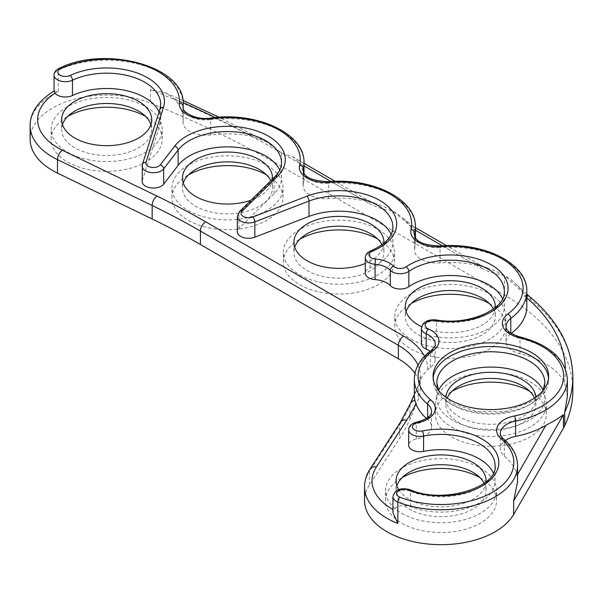 <?xml version="1.0" encoding="UTF-8"?>
<svg xmlns="http://www.w3.org/2000/svg" width="603" height="603" viewBox="0 0 603 603"><rect width="100%" height="100%" fill="white"/><g stroke="black" fill="none" stroke-linecap="round" stroke-linejoin="round"><path stroke-width="0.45" stroke-dasharray="3.02 2.26" d="M414.962 373.31A75.028 43.318 180 0 1 420.359 389.432A75.028 43.318 180 0 1 418.18 399.797L409.965 419.055A299.08 172.677 180 0 1 399.676 438.275L369.383 485.016A76.528 44.185 0 0 0 364.529 500.498M572.85 390.45A233.663 134.906 0 0 0 504.41 295.055L281.601 166.42A968.388 559.094 0 0 0 150.418 103.023A76.528 44.185 0 0 0 71.26 100.106A76.528 44.185 0 0 0 30.15 139.27M377.817 239.127A55.521 32.057 180 0 1 394.415 261.981A55.521 32.057 180 0 1 360.142 291.596A55.521 32.057 180 0 1 299.638 284.646A55.521 32.057 180 0 1 283.372 261.981A55.521 32.057 180 0 1 299.97 239.127M479.973 477.644A55.521 32.057 180 0 1 496.57 500.498A55.521 32.057 180 0 1 462.297 530.112A55.521 32.057 180 0 1 401.794 523.163A55.521 32.057 180 0 1 385.536 500.498A55.521 32.057 180 0 1 402.126 477.644M266.413 174.802A55.521 32.057 180 0 1 283.003 197.663A55.521 32.057 180 0 1 248.73 227.271A55.521 32.057 180 0 1 188.226 220.329A55.521 32.057 180 0 1 171.968 197.663A55.521 32.057 180 0 1 188.566 174.802M489.221 303.445A55.521 32.057 180 0 1 505.819 326.298A55.521 32.057 180 0 1 471.546 355.913A55.521 32.057 180 0 1 411.042 348.964A55.521 32.057 180 0 1 394.784 326.298A55.521 32.057 180 0 1 411.374 303.445M529.773 391.339A55.521 32.057 180 0 1 546.363 414.201A55.521 32.057 180 0 1 512.09 443.808A55.521 32.057 180 0 1 451.587 436.866A55.521 32.057 180 0 1 435.328 414.201A55.521 32.057 180 0 1 451.926 391.339M145.602 116.417A55.521 32.057 180 0 1 162.192 139.27A55.521 32.057 180 0 1 127.919 168.885A55.521 32.057 180 0 1 67.415 161.936A55.521 32.057 180 0 1 51.157 139.27A55.521 32.057 180 0 1 67.755 116.417M526.826 295.576A7.5 5.02 129.6 0 0 524.572 296.058A76.528 44.185 0 0 0 515.866 283.915A76.528 44.185 0 0 0 504.41 275.458A76.528 44.185 0 0 0 487.284 268.018A76.528 44.185 0 0 0 475.737 265.026A7.5 4.334 -60 0 1 479.491 264.657A7.5 4.334 -60 0 1 479.521 264.672A7.5 4.334 -60 0 1 481.043 268.094L416.372 230.753A7.5 4.334 120 0 0 414.834 227.331A7.5 4.334 120 0 0 411.065 227.693A76.528 44.185 0 0 0 403.113 218.346A76.528 44.185 0 0 0 393.005 211.133A76.528 44.185 0 0 0 375.88 203.701A76.528 44.185 0 0 0 364.333 200.709A76.528 44.185 0 0 0 328.643 198.598A22.507 12.995 180 0 1 303.121 185.716A22.507 12.995 180 0 1 303.324 183.975A76.528 44.185 0 0 0 304.01 178.058A76.528 44.185 0 0 0 299.661 163.368L292.922 156.938L281.601 152.943L266.322 141.743L251.609 136.127A76.528 44.185 0 0 0 210.575 134.966A22.507 12.995 180 0 1 183.093 122.296A22.507 12.995 180 0 1 183.124 121.7A76.528 44.185 0 0 0 183.199 119.673A76.528 44.185 0 0 0 173.92 98.583L165.599 92.998L150.418 89.546L150.418 103.023M299.638 274.847A55.521 32.057 0 0 0 360.142 281.789A55.521 32.057 0 0 0 394.415 252.182A55.521 32.057 0 0 0 338.894 220.125A55.521 32.057 0 0 0 283.372 252.182A55.521 32.057 0 0 0 299.638 274.847M382.008 244.712A45.014 25.989 180 0 1 383.907 252.182A45.014 25.989 180 0 1 338.894 278.171A45.014 25.989 180 0 1 293.88 252.182A45.014 25.989 180 0 1 294.686 247.275M401.794 513.364A55.521 32.057 0 0 0 462.297 520.314A55.521 32.057 0 0 0 496.57 490.699A55.521 32.057 0 0 0 441.049 458.642A55.521 32.057 0 0 0 385.536 490.699A55.521 32.057 0 0 0 401.794 513.364M484.171 483.229A45.014 25.989 180 0 1 486.063 490.699A45.014 25.989 180 0 1 441.049 516.688A45.014 25.989 180 0 1 396.035 490.699A45.014 25.989 180 0 1 396.842 485.799M188.226 210.522A55.521 32.057 0 0 0 248.73 217.472A55.521 32.057 0 0 0 283.003 187.857A55.521 32.057 0 0 0 227.489 155.808A55.521 32.057 0 0 0 171.968 187.857A55.521 32.057 0 0 0 188.226 210.522M270.8 180.772A45.014 25.989 180 0 1 272.503 187.857A45.014 25.989 180 0 1 227.489 213.846A45.014 25.989 180 0 1 182.475 187.857A45.014 25.989 180 0 1 183.282 182.958M411.042 339.165A55.521 32.057 0 0 0 471.546 346.114A55.521 32.057 0 0 0 505.819 316.5A55.521 32.057 0 0 0 450.298 284.443A55.521 32.057 0 0 0 394.784 316.5A55.521 32.057 0 0 0 411.042 339.165M493.412 309.03A45.014 25.989 180 0 1 495.312 316.5A45.014 25.989 180 0 1 450.298 342.489A45.014 25.989 180 0 1 405.284 316.5A45.014 25.989 180 0 1 406.09 311.6M451.587 427.06A55.521 32.057 0 0 0 512.09 434.009A55.521 32.057 0 0 0 546.363 404.394A55.521 32.057 0 0 0 490.85 372.345A55.521 32.057 0 0 0 435.328 404.394A55.521 32.057 0 0 0 451.587 427.06M534.499 398.063A45.014 25.989 180 0 1 535.863 404.394A45.014 25.989 180 0 1 490.85 430.384A45.014 25.989 180 0 1 445.828 404.394A45.014 25.989 180 0 1 447.192 398.063M67.415 152.137A55.521 32.057 0 0 0 127.919 159.086A55.521 32.057 0 0 0 162.192 129.472A55.521 32.057 0 0 0 106.678 97.422A55.521 32.057 0 0 0 51.157 129.472A55.521 32.057 0 0 0 67.415 152.137M150.886 124.572A45.014 25.989 180 0 1 151.692 129.472A45.014 25.989 180 0 1 106.678 155.461A45.014 25.989 180 0 1 61.657 129.472A45.014 25.989 180 0 1 62.471 124.572M331.115 181.533L364.333 200.709A7.5 4.334 -60 0 1 368.086 200.339A7.5 4.334 -60 0 1 368.109 200.354A7.5 4.334 -60 0 1 369.639 203.769L281.601 152.943A968.388 559.094 0 0 0 150.418 89.546M403.106 218.354L414.834 227.331A7.5 4.334 120 0 0 414.819 227.316L415.422 227.663M572.85 376.973A233.663 134.906 0 0 0 530.723 299.706L504.41 275.458C496.804 274.486 489.018 272.028 481.043 268.094M530.723 299.706A7.5 5.02 129.6 0 0 529.359 296.412L529.321 296.375M567.37 396.736L564.446 382.498A76.528 44.185 0 0 0 519.997 353.742A22.507 12.995 180 0 1 506.06 341.728A22.507 12.995 180 0 1 510.779 333.768A76.528 44.185 0 0 0 511.178 333.467M517.57 481.631L516.982 475.39A76.528 44.185 0 0 0 504.289 456.011A22.507 12.995 180 0 1 500.377 448.7A22.507 12.995 180 0 1 505.322 440.567M493.292 472.963A54.021 31.19 180 0 1 495.071 480.893A54.021 31.19 180 0 1 466.255 508.48A54.021 31.19 180 0 1 410.545 506.633A11.253 6.497 0 0 0 393.586 509.829L392.937 512.58M430.112 351.27A22.507 12.995 180 0 1 435.185 359.486A22.507 12.995 180 0 1 430.444 367.468A76.528 44.185 0 0 0 427.859 369.503C423.864 373.423 420.736 378.458 418.474 384.624L416.545 390.156L415.068 392.606L414.321 396.375M30.15 125.793A76.528 44.185 0 0 1 58.205 91.611L54.3 91.015L54.074 91.4M417.985 365.154A75.028 43.318 180 0 1 420.351 375.661A75.028 43.318 180 0 1 420.359 375.955L418.474 384.624A7.5 5.947 23.1 0 0 418.18 386.319L409.965 405.578L409.965 419.055M426.472 418.482A76.528 44.185 0 0 0 427.61 419.477A22.507 12.995 180 0 1 431.514 426.796A22.507 12.995 180 0 1 416.289 439.09A11.253 6.497 0 0 0 408.676 445.24M502.54 298.764A54.021 31.19 180 0 1 504.319 306.701A54.021 31.19 180 0 1 436.497 336.851A12.015 6.934 0 0 0 421.407 343.559M391.136 234.446A54.021 31.19 180 0 1 392.907 242.376A54.021 31.19 180 0 1 370.046 267.853A11.253 6.497 0 0 0 365.282 273.167M433.165 378.058A57.767 33.353 0 0 0 433.075 379.898A57.767 33.353 0 0 0 449.996 403.475A57.767 33.353 0 0 0 512.957 410.711A57.767 33.353 0 0 0 548.617 379.898A57.767 33.353 0 0 0 548.526 378.058M442.519 245.851L475.737 265.026A76.528 44.185 0 0 0 440.047 262.916A22.507 12.995 180 0 1 414.525 250.034A22.507 12.995 180 0 1 414.728 248.293A76.528 44.185 0 0 0 415.422 242.376A76.528 44.185 0 0 0 411.065 227.693L415.422 230.203M526.826 306.701A76.528 44.185 0 0 0 524.572 296.058A226.163 130.572 180 0 1 526.826 297.957M486.041 481.774A45.014 25.989 180 0 1 447.946 506.58A45.014 25.989 180 0 1 398.636 489.591M279.732 170.129A54.021 31.19 180 0 1 281.503 178.058A54.021 31.19 180 0 1 274.086 193.827L238.894 228.492A11.253 6.497 0 0 0 237.348 231.778M159.041 112.015A54.021 31.19 180 0 1 160.692 119.673A54.021 31.19 180 0 1 159.81 125.296L142.323 180.365A11.253 6.497 0 0 0 142.142 181.533M495.289 307.575A45.014 25.989 180 0 1 468.765 330.399A45.014 25.989 180 0 1 421.587 326.713M272.466 179.136A45.014 25.989 180 0 1 251.082 200.188M383.885 243.258A45.014 25.989 180 0 1 365.282 263.436M543.084 390.337A54.021 31.19 180 0 1 544.863 398.274A54.021 31.19 180 0 1 511.517 427.082A54.021 31.19 180 0 1 452.649 420.321A54.021 31.19 180 0 1 436.828 398.274A54.021 31.19 180 0 1 438.607 390.337M535.818 397.151A45.014 25.989 180 0 1 535.863 398.274A45.014 25.989 180 0 1 490.85 424.263A45.014 25.989 180 0 1 445.828 398.274A45.014 25.989 180 0 1 445.873 397.151M504.41 275.458L504.41 295.055M281.601 166.42L281.601 152.943M58.205 91.611L58.205 70.167A3.754 1.937 64.7 0 1 58.973 68.456M183.199 104.357A76.528 44.185 0 0 0 139.436 64.431A76.528 44.185 0 0 0 58.205 70.167A11.253 6.497 0 0 0 54.074 75.194M183.124 121.7L183.124 107.47M420.359 389.432L420.359 375.955A75.028 43.318 180 0 1 418.18 386.319L418.18 399.797M410.349 403.671A7.5 5.947 -156.9 0 0 409.965 405.578A299.08 172.677 180 0 1 408.646 408.54A299.08 172.677 180 0 1 399.676 424.798L399.676 438.275M173.92 98.583A960.88 554.76 180 0 1 183.146 102.631M215.256 117.555A960.88 554.76 180 0 1 251.609 136.127M299.661 163.368L304.01 165.885M416.372 230.753L393.005 211.133C385.4 210.168 377.614 207.711 369.639 203.769M565.312 368.629A226.163 130.572 180 0 1 564.446 382.498M517.578 474.357L516.982 475.39M369.383 485.016L369.383 471.538L399.676 424.798A7.5 5.736 32.9 0 1 400.4 422.236M364.529 487.02A76.528 44.185 0 0 1 369.383 471.538A7.5 5.736 32.9 0 1 370.114 468.976M393.586 509.829A69.021 39.851 180 0 1 392.937 509.467M504.289 456.011L504.289 440.703A3.754 2.533 130.3 0 0 503.611 439.059M517.578 465.584A76.528 44.185 0 0 0 504.289 440.703A22.507 12.995 180 0 1 500.377 433.384L500.377 448.7M427.859 369.503A82.528 47.645 0 0 0 424.474 356.328M392.907 242.376L392.907 227.06A54.021 31.19 180 0 1 370.046 252.544A3.754 1.764 67.8 0 1 370.792 250.84M370.046 267.853L370.046 252.544A11.253 6.497 0 0 0 365.282 257.85M504.319 306.701L504.319 291.385A54.021 31.19 180 0 1 436.497 321.535A3.754 0.784 98.7 0 0 436.105 319.922M436.497 336.851L436.497 321.535A12.015 6.934 0 0 0 421.407 328.243M435.185 359.486L435.185 344.177A22.507 12.995 180 0 1 430.444 352.152A3.754 2.42 53.4 0 1 431.168 350.471M430.444 367.468L430.444 352.152A76.528 44.185 0 0 0 414.321 379.279M431.514 426.796L431.514 411.48A22.507 12.995 180 0 1 416.289 423.773A3.754 0.987 78.8 0 1 416.779 422.145M416.289 439.09L416.289 423.773A11.253 6.497 0 0 0 408.676 429.924M495.071 480.893L495.071 465.584A54.021 31.19 180 0 1 466.255 493.164A54.021 31.19 180 0 1 410.545 491.317A3.754 1.726 111.6 0 0 409.806 489.613M410.545 506.633L410.545 491.317A11.253 6.497 0 0 0 398.937 490.932A11.253 6.497 0 0 0 392.937 496.684M567.37 379.279A76.528 44.185 0 0 0 519.997 338.434A3.754 1.168 103.4 0 0 519.432 336.783M519.997 353.742L519.997 338.434A22.507 12.995 180 0 1 506.06 326.411L506.06 341.728M526.826 291.385A76.528 44.185 0 0 0 440.047 247.599A3.754 0.407 85.5 0 1 440.258 246.009M440.047 262.916L440.047 247.599A22.507 12.995 180 0 1 414.525 234.725L414.525 250.034M415.422 227.06A76.528 44.185 0 0 0 328.643 183.282A3.754 0.407 85.5 0 1 328.854 181.684M328.643 198.598L328.643 183.282A22.507 12.995 180 0 1 303.121 170.4L303.121 185.716M304.01 162.742A76.528 44.185 0 0 0 210.575 119.65A3.754 0.678 82.5 0 1 210.922 118.045M210.575 134.966L210.575 119.65A22.507 12.995 180 0 1 183.093 106.98L183.093 122.296M160.692 119.673L160.692 104.357A54.021 31.19 180 0 1 159.81 109.98A3.754 3.015 17.6 0 1 159.923 109.233M159.81 125.296L159.81 109.98L142.323 165.049A3.754 3.015 17.6 0 1 142.436 164.302M142.323 180.365L142.323 165.049A11.253 6.497 0 0 0 142.142 166.217M281.503 178.058L281.503 162.742A54.021 31.19 180 0 1 274.086 178.518A3.754 2.646 45.4 0 1 274.689 176.935M274.086 193.827L274.086 178.518L238.894 213.176A3.754 2.646 45.4 0 1 239.497 211.6M238.894 228.492L238.894 213.176A11.253 6.497 0 0 0 237.348 216.462M427.61 419.477L427.61 417.698M510.779 333.768L510.779 333.203M303.324 183.975L303.324 171.832M414.728 248.293L414.728 236.15M544.863 398.274L544.863 382.958A54.021 31.19 180 0 1 511.517 411.766A54.021 31.19 180 0 1 452.649 405.012A54.021 31.19 180 0 1 436.828 382.958L436.828 398.274M183.199 108.005L183.199 119.673M394.415 261.981L394.415 252.182M283.372 261.981L283.372 252.182M496.57 500.498L496.57 490.699M385.536 500.498L385.536 490.699M283.003 197.663L283.003 187.857M171.968 197.663L171.968 187.857M505.819 326.298L505.819 316.5M394.784 326.298L394.784 316.5M546.363 414.201L546.363 404.394M435.328 414.201L435.328 404.394M162.192 139.27L162.192 129.472M51.157 139.27L51.157 129.472M266.322 141.743L219.175 117.246M182.928 100.46L165.599 92.998M375.88 203.701L368.109 200.354L335.193 181.352M304.01 163.345L292.922 156.938M479.491 264.657L446.604 245.67M487.284 268.018L479.513 264.679M526.826 294.234L515.866 283.923M415.068 392.606L414.321 394.354M548.617 379.898L548.617 376.219M433.075 379.898L433.075 376.219M304.01 173.4L304.01 178.058M415.422 237.725L415.422 242.376M542.941 390.631L540.401 394.55L533.489 400.95L504.967 411.502L476.378 411.45L451.873 403.294L438.75 390.631M61.657 119.673L61.657 129.472M151.692 119.673L151.692 129.472M445.828 398.274L445.828 404.394M535.863 398.274L535.863 404.394M405.284 306.701L405.284 316.5M495.312 306.701L495.312 316.5M182.475 178.058L182.475 187.857M272.503 178.058L272.503 187.857M396.035 480.893L396.035 490.699M486.063 480.893L486.063 490.699M293.88 242.376L293.88 252.182M383.907 242.376L383.907 252.182"/><path stroke-width="0.9" d="M54.3 91.015C35.562 102.103 29.675 116.1 30.15 125.793L30.15 139.27A76.528 44.185 0 0 0 57.489 173.121L152.152 218.979A750.253 433.15 180 0 1 200.407 244.509L398.379 358.808A75.028 43.318 180 0 1 414.962 373.31M433.406 350.418A3.754 2.42 53.4 0 0 431.168 350.471C420.208 358.672 414.593 368.275 414.321 379.279L414.321 396.375L414.932 400.475A7.5 5.947 -156.9 0 0 410.349 403.671L400.4 422.236L370.114 468.976C366.436 474.629 364.574 480.644 364.529 487.02L364.529 500.498A76.528 44.185 0 0 0 428.801 544.11A76.528 44.185 0 0 0 513.658 514.465L563.451 428.16A76.528 44.185 0 0 0 564.702 425.763A233.663 134.906 0 0 0 572.85 390.45L572.85 376.973A233.663 134.906 0 0 1 564.702 412.286L567.37 396.736L567.37 379.279A76.528 44.185 0 0 1 515.603 421.09A3.754 0.987 -101.2 0 0 514.389 415.972A26.261 15.158 0 0 0 501.191 438.856A72.775 42.014 180 0 1 492.463 492.259A72.775 42.014 180 0 1 399.955 497.196A7.5 4.334 180 0 1 397.995 491.174A7.5 4.334 180 0 1 408.427 490.043A57.767 33.353 0 0 0 498.289 467.016A57.767 33.353 0 0 0 422.364 430.957A7.5 4.334 180 0 1 412.836 428.266A7.5 4.334 180 0 1 417.502 422.763A26.261 15.158 0 0 0 430.708 399.879A72.775 42.014 180 0 1 433.406 350.418A26.261 15.158 0 0 0 428.462 328.997A8.269 4.771 180 0 1 425.989 323.095A8.269 4.771 180 0 1 435.539 320.562A57.767 33.353 0 0 0 503.407 301.44A57.767 33.353 0 0 0 480.508 259.893A57.767 33.353 0 0 0 405.977 266.925A7.5 4.334 180 0 1 393.623 266.217A24.007 13.861 0 0 0 375.579 259.086A7.5 4.334 180 0 1 369.255 255.83A7.5 4.334 180 0 1 372.209 251.247A57.767 33.353 0 0 0 386.553 205.148A57.767 33.353 0 0 0 306.912 196.224L252.755 217.012A3.754 1.696 69 0 1 254.828 221.874L308.992 201.093A3.754 1.696 -111 0 0 306.912 196.224M299.97 239.127A55.521 32.057 180 0 1 377.817 239.127M402.126 477.644A55.521 32.057 180 0 1 479.973 477.644M188.566 174.802A55.521 32.057 180 0 1 266.413 174.802M411.374 303.445A55.521 32.057 180 0 1 489.221 303.445M451.926 391.339A55.521 32.057 180 0 1 529.773 391.339M67.755 116.417A55.521 32.057 180 0 1 145.602 116.417M294.686 247.275A45.014 25.989 180 0 1 325.68 227.331A45.014 25.989 180 0 1 370.724 233.798A45.014 25.989 180 0 1 382.008 244.712M396.842 485.799A45.014 25.989 180 0 1 427.844 465.855A45.014 25.989 180 0 1 472.88 472.322A45.014 25.989 180 0 1 484.171 483.229M183.282 182.958A45.014 25.989 180 0 1 214.276 163.014A45.014 25.989 180 0 1 259.32 169.481A45.014 25.989 180 0 1 270.8 180.772M406.09 311.6A45.014 25.989 180 0 1 437.092 291.656A45.014 25.989 180 0 1 482.129 298.123A45.014 25.989 180 0 1 493.412 309.03M447.192 398.063A45.014 25.989 180 0 1 478.857 379.347A45.014 25.989 180 0 1 522.673 386.018A45.014 25.989 180 0 1 534.499 398.063M62.471 124.572A45.014 25.989 180 0 1 93.465 104.628A45.014 25.989 180 0 1 138.509 111.095A45.014 25.989 180 0 1 150.886 124.572M572.85 376.973C572.277 346.921 557.775 320.065 529.351 296.405A7.5 5.02 129.6 0 0 526.826 295.576M505.322 440.567A22.507 12.995 180 0 1 515.603 436.399A76.528 44.185 0 0 0 545.888 425.288C554.006 421.082 559.863 417.547 563.451 414.683L513.658 500.987L517.57 481.631L517.578 465.584A76.528 44.185 0 0 1 476.754 504.658A76.528 44.185 0 0 1 397.837 502.043A3.754 1.726 -68.4 0 1 399.955 497.196M392.937 512.58L397.837 523.479L397.837 502.043A11.253 6.497 0 0 1 392.937 496.684L392.937 512.58M414.932 400.475L415.904 403.528A76.528 44.185 0 0 0 426.472 418.482M54.074 75.194A11.253 6.497 0 0 0 60.511 81.066A11.253 6.497 0 0 0 72.458 80.222A3.754 1.937 -115.3 0 0 70.084 75.488A7.5 4.334 180 0 1 59.524 74.878A7.5 4.334 180 0 1 60.579 68.78A3.754 1.937 64.7 0 0 58.973 68.456C55.642 70.25 54.006 72.496 54.074 75.194L54.074 91.4L55.084 93.201A11.253 6.497 0 0 0 72.458 95.538A54.021 31.19 180 0 1 159.041 112.015M417.502 422.763A3.754 0.987 78.8 0 0 416.779 422.145C411.728 423.283 409.03 425.876 408.676 429.924L408.676 445.24A11.253 6.497 0 0 0 423.577 451.383A54.021 31.19 180 0 1 493.292 472.963M435.539 320.562A3.754 0.784 98.7 0 1 436.105 319.922C427.542 319.236 422.643 322.01 421.407 328.243L421.407 343.559A12.015 6.934 0 0 0 426.208 349.099A22.507 12.995 180 0 1 430.112 351.27M372.209 251.247A3.754 1.764 67.8 0 0 370.792 250.84C367.28 252.348 365.441 254.685 365.282 257.85L365.282 273.167A11.253 6.497 0 0 0 375.104 279.611A20.261 11.698 180 0 1 390.329 285.626A11.253 6.497 0 0 0 408.857 286.696A54.021 31.19 180 0 1 462.064 276.257A54.021 31.19 180 0 1 502.54 298.764M239.497 211.6A3.754 2.646 45.4 0 1 242.127 211.208L277.327 176.551A3.754 2.646 45.4 0 0 274.689 176.935L239.497 211.6L237.348 216.462L237.348 231.778A11.253 6.497 0 0 0 243.28 237.507A11.253 6.497 0 0 0 254.828 237.19L308.992 216.402A54.021 31.19 180 0 1 391.136 234.446M531.695 352.634A57.767 33.353 180 0 1 548.617 376.219A57.767 33.353 180 0 1 490.85 409.573A57.767 33.353 180 0 1 433.075 376.219A57.767 33.353 180 0 1 468.742 345.406A57.767 33.353 180 0 1 531.695 352.634M548.526 378.058A57.767 33.353 0 0 0 531.695 356.313A57.767 33.353 0 0 0 470.219 348.738A57.767 33.353 0 0 0 433.165 378.058M511.178 333.467A76.528 44.185 0 0 0 526.826 306.701L526.826 291.385A76.528 44.185 0 0 1 510.779 318.452A3.754 2.42 -126.7 0 0 507.816 314.065A26.261 15.158 0 0 0 518.565 337.371A72.775 42.014 180 0 1 563.586 377.508A72.775 42.014 180 0 1 514.389 415.972M398.636 489.591A45.014 25.989 180 0 1 396.035 480.893A45.014 25.989 180 0 1 423.826 456.886A45.014 25.989 180 0 1 472.88 462.516A45.014 25.989 180 0 1 486.063 480.893A45.014 25.989 180 0 1 486.041 481.774M142.436 164.302A3.754 3.015 17.6 0 1 146.016 162.373L163.496 107.304A3.754 3.015 17.6 0 0 159.923 109.233L142.436 164.302L142.142 181.533A11.253 6.497 0 0 0 151.059 187.887A11.253 6.497 0 0 0 163.677 184.171L178.119 165.403A54.021 31.19 180 0 1 231.823 146.974A54.021 31.19 180 0 1 279.732 170.129M138.509 101.296A45.014 25.989 180 0 1 151.692 119.673A45.014 25.989 180 0 1 106.678 145.662A45.014 25.989 180 0 1 61.657 119.673A45.014 25.989 180 0 1 89.448 95.658A45.014 25.989 180 0 1 138.509 101.296M421.587 326.713A45.014 25.989 180 0 1 405.284 306.701A45.014 25.989 180 0 1 433.075 282.686A45.014 25.989 180 0 1 482.129 288.317A45.014 25.989 180 0 1 495.312 306.701A45.014 25.989 180 0 1 495.289 307.575M251.082 200.188A45.014 25.989 180 0 1 205.533 200.746A45.014 25.989 180 0 1 182.475 178.058A45.014 25.989 180 0 1 210.259 154.044A45.014 25.989 180 0 1 259.32 159.682A45.014 25.989 180 0 1 272.503 178.058A45.014 25.989 180 0 1 272.466 179.136M365.282 263.436A45.014 25.989 180 0 1 318.422 265.524A45.014 25.989 180 0 1 293.88 242.376A45.014 25.989 180 0 1 321.663 218.369A45.014 25.989 180 0 1 370.724 223.999A45.014 25.989 180 0 1 383.907 242.376A45.014 25.989 180 0 1 383.885 243.258M438.607 390.337A54.021 31.19 180 0 1 490.85 367.084A54.021 31.19 180 0 1 543.084 390.337M445.873 397.151A45.014 25.989 180 0 1 474.516 374.048A45.014 25.989 180 0 1 522.673 379.898A45.014 25.989 180 0 1 535.818 397.151M57.489 173.121L57.489 159.644L152.152 205.502A750.253 433.15 180 0 1 200.407 231.032L398.379 345.331A75.028 43.318 180 0 1 417.985 365.154M30.15 125.793A76.528 44.185 0 0 0 57.489 159.644A7.5 3.935 -64.2 0 1 62.305 150.2A69.021 39.851 180 0 1 55.084 93.201M183.124 107.47L183.124 106.384A76.528 44.185 0 0 0 183.199 104.357L183.199 108.005M152.152 218.979L152.152 205.502A7.5 3.935 -64.2 0 1 156.968 196.058L62.305 150.2M200.407 244.509L200.407 231.032A7.5 4.334 -60 0 1 205.706 221.844A757.752 437.484 0 0 0 156.968 196.058M398.379 358.808L398.379 345.331A7.5 4.334 -60 0 1 403.686 336.142L205.706 221.844M183.146 102.631A960.88 554.76 180 0 1 215.256 117.555M304.01 165.885L331.115 181.533M415.422 230.203L442.519 245.851M526.826 297.957A226.163 130.572 180 0 1 565.312 368.629M564.702 425.763L564.702 412.286M545.888 425.288L517.578 474.357M563.451 428.16L563.451 414.683M513.658 500.987L513.658 514.465M400.4 422.236A7.5 5.736 32.9 0 1 406.701 420.193A306.588 177.003 0 0 0 415.904 403.528M370.114 468.976A7.5 5.736 32.9 0 1 376.408 466.933L406.701 420.193M392.937 509.467A69.021 39.851 180 0 1 376.408 466.933M364.529 487.02A76.528 44.185 0 0 0 397.837 523.479M424.474 356.328A82.528 47.645 0 0 0 403.686 336.142M308.992 216.402L308.992 201.093A54.021 31.19 180 0 1 364.416 199.578A54.021 31.19 180 0 1 392.907 227.06C392.877 236.278 385.505 244.2 370.792 250.84M365.282 257.85A11.253 6.497 0 0 0 375.104 264.295A3.754 0.392 -85.8 0 1 375.579 259.086M375.104 279.611L375.104 264.295A20.261 11.698 180 0 1 390.329 270.317A3.754 2.691 -43.2 0 1 393.623 266.217M390.329 285.626L390.329 270.317A11.253 6.497 0 0 0 408.857 271.38A3.754 2.352 -124.6 0 0 405.977 266.925M408.857 286.696L408.857 271.38A54.021 31.19 180 0 1 468.727 262.064A54.021 31.19 180 0 1 504.319 291.385C506.528 308.216 469.873 326.11 436.105 319.922M421.407 328.243A12.015 6.934 0 0 0 426.208 333.791A3.754 1.839 -66.5 0 1 428.462 328.997M426.208 349.099L426.208 333.791A22.507 12.995 180 0 1 435.185 344.177C435.871 345.104 434.529 347.2 431.168 350.471M414.321 379.279A76.528 44.185 0 0 0 427.61 404.161A3.754 2.533 -49.7 0 1 430.708 399.879M427.61 417.698L427.61 404.161A22.507 12.995 180 0 1 431.514 411.48C431.808 415.686 426.894 419.236 416.779 422.145M408.676 429.924A11.253 6.497 0 0 0 423.577 436.075A3.754 0.987 -101.2 0 0 422.364 430.957M423.577 451.383L423.577 436.075A54.021 31.19 180 0 1 495.071 465.584C498.5 486.546 443.861 504.99 409.806 489.613A3.754 1.726 111.6 0 0 408.427 490.043M517.578 465.584C517.382 455.664 512.731 446.823 503.611 439.059A3.754 2.533 130.3 0 0 501.191 438.856M503.611 439.059C501.146 436.595 500.068 434.703 500.377 433.384A22.507 12.995 180 0 1 515.603 421.09L515.603 436.399M567.37 379.279C565.486 358.793 549.506 344.63 519.432 336.783A3.754 1.168 103.4 0 0 518.565 337.371M519.432 336.783C510.191 333.776 505.736 330.316 506.06 326.411A22.507 12.995 180 0 1 510.779 318.452L510.779 333.203M526.826 291.385C527.738 263.481 483.794 241.946 440.258 246.009A3.754 0.407 85.5 0 1 440.552 246.68A72.775 42.014 180 0 1 513.349 267.34A72.775 42.014 180 0 1 507.816 314.065M440.258 246.009C423.758 245.308 415.181 241.547 414.525 234.725A22.507 12.995 180 0 1 414.728 232.984A3.754 3.038 -166.8 0 0 411.012 229.63A26.261 15.158 0 0 0 440.552 246.68M414.728 236.15L414.728 232.984A76.528 44.185 0 0 0 415.422 227.06C416.334 199.156 372.39 177.629 328.854 181.684A3.754 0.407 85.5 0 1 329.148 182.362A72.775 42.014 180 0 1 411.012 229.63M328.854 181.684C312.346 180.983 303.769 177.222 303.121 170.4A22.507 12.995 180 0 1 303.324 168.659A3.754 3.038 -166.8 0 0 299.608 165.305A26.261 15.158 0 0 0 329.148 182.362M303.324 171.832L303.324 168.659A76.528 44.185 0 0 0 304.01 162.742C305.118 133.278 256.079 111.344 210.922 118.045A3.754 0.678 82.5 0 1 211.404 118.701A72.775 42.014 180 0 1 299.608 165.305M210.922 118.045C195.983 120.577 181.473 111.811 183.093 106.98A22.507 12.995 180 0 1 183.124 106.384A3.754 3.06 -175.4 0 0 179.37 103.219A26.261 15.158 0 0 0 211.404 118.701M60.579 68.78A72.775 42.014 180 0 1 139.331 63.745A72.775 42.014 180 0 1 179.37 103.219M163.496 107.304A57.767 33.353 0 0 0 136.029 72.571A57.767 33.353 0 0 0 70.084 75.488M72.458 95.538L72.458 80.222A54.021 31.19 180 0 1 129.803 76.174A54.021 31.19 180 0 1 160.692 104.357L159.923 109.233M142.142 166.217A11.253 6.497 0 0 0 151.059 172.579A11.253 6.497 0 0 0 163.677 168.855A3.754 2.796 -142.4 0 0 160.247 164.913A7.5 4.334 180 0 1 151.18 167.295A7.5 4.334 180 0 1 146.016 162.373M163.677 184.171L163.677 168.855L178.119 150.087A3.754 2.796 -142.4 0 0 174.689 146.145L160.247 164.913M277.327 176.551A57.767 33.353 0 0 0 253.863 130.007A57.767 33.353 0 0 0 174.689 146.145M178.119 165.403L178.119 150.087A54.021 31.19 180 0 1 238.69 132.238A54.021 31.19 180 0 1 281.503 162.742C281.563 167.528 279.295 172.262 274.689 176.935M252.755 217.012A7.5 4.334 180 0 1 243.446 216.552A7.5 4.334 180 0 1 242.127 211.208M237.348 216.462A11.253 6.497 0 0 0 243.28 222.19A11.253 6.497 0 0 0 254.828 221.874L254.828 237.19M438.75 390.631L436.828 382.958A54.021 31.19 180 0 1 490.85 351.768A54.021 31.19 180 0 1 544.863 382.958L542.941 390.631M219.175 117.246L182.928 100.46M335.193 181.352L304.01 163.345M446.604 245.67L415.422 227.663M529.321 296.375L526.826 294.234M414.321 394.354L410.349 403.671M409.806 489.613C400.558 487.292 394.935 489.651 392.937 496.684M58.973 68.456C104.726 44.848 185.551 66.142 183.199 104.357M304.01 162.742L304.01 173.4M415.422 227.06L415.422 237.725"/></g></svg>
